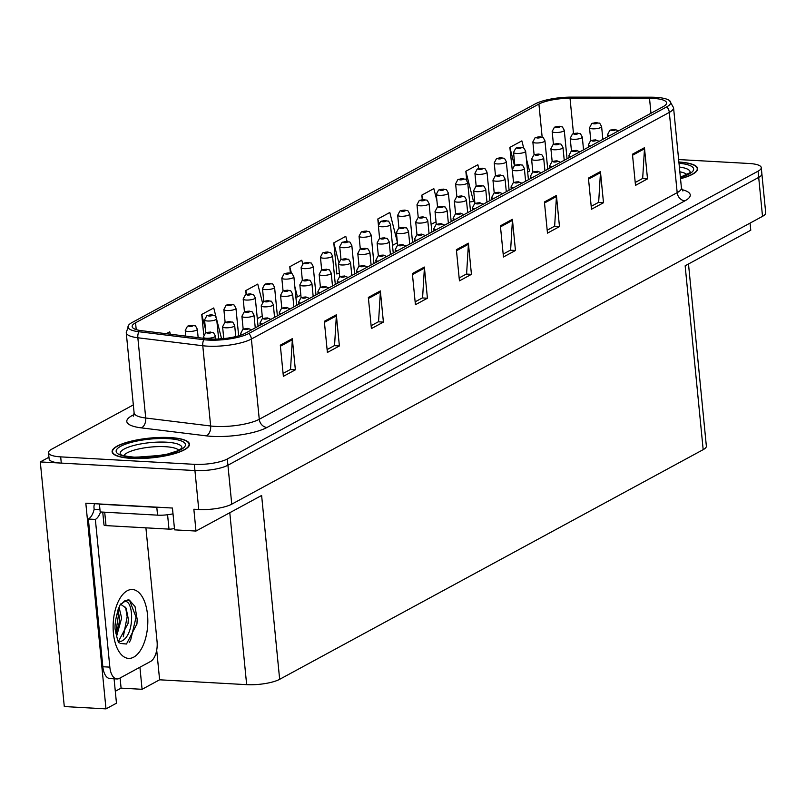 <?xml version="1.0" encoding="UTF-8"?>
<svg xmlns="http://www.w3.org/2000/svg" width="806" height="806" viewBox="0 0 806 806"><rect width="100%" height="100%" fill="white"/><g stroke="black" fill="none" stroke-linecap="round" stroke-linejoin="round"><path stroke-width="1.21" d="M114.079 678.803L116.467 703.195L105.989 708.877L85.819 503.206L172.444 508.042L174.58 529.854L195.989 531.053L193.853 509.241L198.75 509.513A24.291 6.206 -5.6 0 0 231.745 504.173L762.516 216.351A24.291 6.206 -5.6 0 0 765.7 212.814L761.882 173.854A24.291 6.206 -5.6 0 1 758.698 177.401A24.291 6.206 -5.6 0 0 761.882 173.854L761.267 167.628A24.291 6.206 -5.6 0 0 749.096 163.487L678.642 159.558M688.495 263.985L706.358 446.111A24.291 6.206 174.4 0 1 703.175 449.657L279.652 679.317L261.618 495.468L195.989 531.053M750.074 223.101L750.769 230.214L685.15 265.799L703.175 449.657M133.322 404.914L51.695 449.184A24.291 6.206 -5.6 0 0 48.511 452.73A24.291 6.206 -5.6 0 0 60.682 456.871L194.327 464.327A24.291 6.206 -5.6 0 0 227.322 458.987L227.927 465.223L758.698 177.401L227.927 465.223A24.291 6.206 -5.6 0 1 194.931 470.553A24.291 6.206 -5.6 0 0 227.927 465.223L231.745 504.173M105.989 708.877L64.289 706.55L40.3 461.929L194.931 470.553L61.286 463.097A24.291 6.206 -5.6 0 1 49.126 458.957L48.511 452.73M48.954 457.234L40.3 461.929M279.652 679.317A24.291 6.206 174.4 0 1 246.656 684.657L159.608 679.801L156.707 650.17M159.608 679.801L142.078 689.301L139.922 667.237M115.298 691.276L121.091 688.133L142.078 689.301M121.091 688.133L120.094 677.987M169.995 437.547A38.859 9.924 -5.6 0 0 130.955 441.225A38.859 9.924 -5.6 0 0 112.115 451.763A38.859 9.924 -5.6 0 0 131.579 458.382A38.859 9.924 -5.6 0 0 170.62 454.715A38.859 9.924 -5.6 0 0 189.47 444.177A38.859 9.924 -5.6 0 0 169.995 437.547M653.595 98.443A25.913 6.619 174.4 0 1 666.572 102.866A25.913 6.619 174.4 0 1 663.177 106.644L245.256 333.271A25.913 6.619 174.4 0 1 206.366 338.641L141.443 330.661A25.913 6.619 174.4 0 1 132.154 326.571A25.913 6.619 174.4 0 1 135.549 322.793L538.912 104.065A25.913 6.619 174.4 0 1 570.023 98.251L649.515 98.332A25.913 6.619 174.4 0 1 653.595 98.443M655.651 97.335A30.074 7.677 -5.6 0 0 650.916 97.204L571.424 97.123A30.074 7.677 -5.6 0 0 535.315 103.863L131.952 322.591A30.074 7.677 -5.6 0 0 128.839 324.899A30.074 7.677 -5.6 0 0 138.793 331.729L203.716 339.699A30.074 7.677 -5.6 0 0 248.853 333.472L666.774 106.845A30.074 7.677 -5.6 0 0 669.504 100.579A30.074 7.677 -5.6 0 0 655.651 97.335M280.307 345.18L283.369 376.342L295.369 369.823L292.316 338.661L280.307 345.18M283.087 373.44L290.533 369.4L292.336 339.739A6.478 5.36 -118.5 0 0 292.316 338.661M290.271 369.541L295.369 369.823M324.324 321.302L327.387 352.464L339.386 345.955L336.334 314.793L324.324 321.302M327.095 349.572L334.55 345.532L336.354 315.871A6.478 5.36 -118.5 0 0 336.334 314.793M334.289 345.673L339.386 345.955M368.342 297.434L371.405 328.596L383.404 322.088L380.351 290.926L368.342 297.434M371.113 325.705L378.568 321.665L380.372 292.004A6.478 5.36 -118.5 0 0 380.351 290.926M378.306 321.806L383.404 322.088M412.36 273.566L415.422 304.728L427.422 298.22L424.369 267.058L412.36 273.566M415.13 301.837L422.586 297.797L424.389 268.136A6.478 5.36 -118.5 0 0 424.369 267.058M422.324 297.938L427.422 298.22M632.448 154.218L635.501 185.38L647.51 178.872L644.457 147.71L632.448 154.218M635.219 182.488L642.674 178.448L644.478 148.788A6.478 5.36 -118.5 0 0 644.457 147.71M642.412 178.589L647.51 178.872M588.43 178.096L591.483 209.258L603.493 202.739L600.44 171.577L588.43 178.096M591.201 206.356L598.657 202.316L600.46 172.655A6.478 5.36 -118.5 0 0 600.44 171.577M598.395 202.457L603.493 202.739M544.413 201.963L547.476 233.125L559.475 226.617L556.422 195.455L544.413 201.963M547.183 230.224L554.639 226.184L556.442 196.523A6.478 5.36 -118.5 0 0 556.422 195.455M554.377 226.325L559.475 226.617M500.395 225.831L503.458 256.993L515.457 250.485L512.404 219.323L500.395 225.831M503.166 254.091L510.621 250.051L512.425 220.401A6.478 5.36 -118.5 0 0 512.404 219.323M510.359 250.192L515.457 250.485M456.377 249.699L459.44 280.861L471.439 274.352L468.387 243.19L456.377 249.699M459.148 277.959L466.603 273.919L468.407 244.268A6.478 5.36 -118.5 0 0 468.387 243.19M466.342 274.07L471.439 274.352M680.516 178.7A38.859 9.924 -5.6 0 0 697.664 168.595A38.859 9.924 -5.6 0 0 678.884 162.016M227.322 458.987L758.083 171.164A24.291 6.206 -5.6 0 0 761.267 167.628M262.424 302.431L257.759 284.085L245.759 290.593L246.142 294.492M216.038 316.99L213.741 307.952L201.742 314.461L203.747 334.883M170.338 334.208L169.734 331.82L166.248 333.714M397.348 242.112L389.812 212.482L377.812 218.99L378.377 224.783M436.943 200.835L433.83 188.614L421.83 195.123L422.273 199.676M478.814 168.525L477.847 164.736L465.848 171.255L466.734 180.363M523.698 148.082L521.865 140.869L509.866 147.377L513.13 178.428M302.713 263.874L301.776 260.217L289.777 266.726L290.402 273.083M347.104 241.488L345.794 236.349L333.795 242.858L336.848 274.02L337.633 273.597M339.397 273.345L336.817 273.708M333.795 242.858L338.691 262.121M392.492 245.377L397.408 242.707M377.812 218.99L378.891 223.242M431.119 224.431L436.026 221.761M421.83 195.123L422.969 199.606M465.848 171.255L473.515 201.44L474.653 200.825M473.515 201.44L469.596 201.994M527.678 172.071L529.542 171.053L526.348 158.49M509.866 147.377L514.47 165.522A4.05 3.436 59.4 0 1 516.142 165.109A2.025 0.514 -5.6 0 0 516.938 165.734A2.025 0.514 -5.6 0 0 519.689 165.28A2.025 0.514 -5.6 0 0 518.933 164.646A2.025 0.514 -5.6 0 0 516.233 165.069L518.742 165.109L516.142 165.109M294.855 286.724L297.444 296.91L300.85 295.067M297.444 296.91L295.883 297.142M289.777 266.726L291.49 273.476M257.316 318.672L262.222 316.012M245.759 290.593L246.696 294.291M220.048 338.883L221.418 338.137L216.743 319.74M201.742 314.461L205.449 329.07M567.051 158.772L564.26 130.28A6.075 1.552 174.4 0 1 561.308 131.932A6.075 1.552 174.4 0 1 555.213 132.506A6.075 1.552 174.4 0 1 552.17 131.469L554.357 127.318A4.05 3.436 59.4 0 1 556.039 126.905A2.025 0.514 -5.6 0 0 556.835 127.519A2.025 0.514 -5.6 0 0 559.576 127.076A2.025 0.514 -5.6 0 0 558.83 126.441A2.025 0.514 -5.6 0 0 556.13 126.864L558.639 126.905L556.039 126.905M556.13 126.864A4.05 3.254 -116.6 0 0 554.699 127.136A4.05 3.254 -116.6 0 0 554.538 127.217M602.858 139.347L601.608 126.602A6.075 1.552 174.4 0 1 598.667 128.245A6.075 1.552 174.4 0 1 592.561 128.819A6.075 1.552 174.4 0 1 589.518 127.781L591.715 123.63A4.05 3.436 59.4 0 1 593.387 123.227A2.025 0.514 -5.6 0 0 594.183 123.842A2.025 0.514 -5.6 0 0 596.934 123.399A2.025 0.514 -5.6 0 0 596.188 122.754A2.025 0.514 -5.6 0 0 593.478 123.177L595.987 123.217L593.387 123.227M593.478 123.177A4.05 3.254 -116.6 0 0 592.047 123.449A4.05 3.254 -116.6 0 0 591.896 123.54M609.89 135.539A6.075 1.552 174.4 0 1 607.583 134.562L609.779 130.411A4.05 3.436 59.4 0 1 611.452 129.998A2.025 0.514 -5.6 0 0 612.248 130.612A2.025 0.514 -5.6 0 0 614.998 130.169A2.025 0.514 -5.6 0 0 614.253 129.534A2.025 0.514 -5.6 0 0 611.542 129.957L614.051 129.998L611.452 129.998M611.542 129.957A4.05 3.254 -116.6 0 0 610.112 130.229A4.05 3.254 -116.6 0 0 609.961 130.31M547.737 169.24L544.947 140.758A6.075 1.552 174.4 0 1 542.005 142.4A6.075 1.552 174.4 0 1 535.899 142.974A6.075 1.552 174.4 0 1 532.857 141.937L535.053 137.786A4.05 3.436 59.4 0 1 536.725 137.383A2.025 0.514 -5.6 0 0 537.521 137.997A2.025 0.514 -5.6 0 0 540.272 137.554A2.025 0.514 -5.6 0 0 539.516 136.909A2.025 0.514 -5.6 0 0 536.816 137.332L539.325 137.373L536.725 137.383M536.816 137.332A4.05 3.254 -116.6 0 0 535.385 137.604A4.05 3.254 -116.6 0 0 535.234 137.695M528.424 179.718L525.633 151.226A6.075 1.552 174.4 0 1 522.691 152.878A6.075 1.552 174.4 0 1 516.586 153.452A6.075 1.552 174.4 0 1 513.543 152.415L515.739 148.264A4.05 3.436 59.4 0 1 517.422 147.851A2.025 0.514 -5.6 0 0 518.208 148.465A2.025 0.514 -5.6 0 0 520.958 148.022A2.025 0.514 -5.6 0 0 520.213 147.387A2.025 0.514 -5.6 0 0 517.502 147.8L520.011 147.851L517.422 147.851M517.502 147.8A4.05 3.254 -116.6 0 0 516.072 148.082A4.05 3.254 -116.6 0 0 515.921 148.163M509.11 190.186L506.319 161.704A6.075 1.552 174.4 0 1 503.377 163.346A6.075 1.552 174.4 0 1 497.282 163.92A6.075 1.552 174.4 0 1 494.239 162.883L496.425 158.732A4.05 3.436 59.4 0 1 498.108 158.319A2.025 0.514 -5.6 0 0 498.894 158.943A2.025 0.514 -5.6 0 0 501.644 158.5A2.025 0.514 -5.6 0 0 500.899 157.855A2.025 0.514 -5.6 0 0 498.189 158.278L500.697 158.319L498.108 158.319M498.189 158.278A4.05 3.254 -116.6 0 0 496.768 158.55A4.05 3.254 -116.6 0 0 496.607 158.641M489.806 200.654L487.005 172.172A6.075 1.552 174.4 0 1 484.063 173.814A6.075 1.552 174.4 0 1 477.968 174.388A6.075 1.552 174.4 0 1 474.925 173.361L477.112 169.21A4.05 3.436 59.4 0 1 478.794 168.797A2.025 0.514 -5.6 0 0 479.58 169.411A2.025 0.514 -5.6 0 0 482.331 168.968A2.025 0.514 -5.6 0 0 481.585 168.323A2.025 0.514 -5.6 0 0 478.885 168.746L481.394 168.786L478.794 168.797M478.885 168.746A4.05 3.254 -116.6 0 0 477.454 169.018A4.05 3.254 -116.6 0 0 477.293 169.109M583.544 149.825L582.295 137.07A6.075 1.552 174.4 0 1 579.353 138.723A6.075 1.552 174.4 0 1 573.247 139.297A6.075 1.552 174.4 0 1 570.215 138.259L572.401 134.108A4.05 3.436 59.4 0 1 574.084 133.695A2.025 0.514 -5.6 0 0 574.869 134.31A2.025 0.514 -5.6 0 0 577.62 133.867A2.025 0.514 -5.6 0 0 576.874 133.232A2.025 0.514 -5.6 0 0 574.164 133.645L576.673 133.695L574.084 133.695M574.164 133.645A4.05 3.254 -116.6 0 0 572.744 133.927A4.05 3.254 -116.6 0 0 572.582 134.008M564.24 160.293L562.981 147.548A6.075 1.552 174.4 0 1 560.039 149.191A6.075 1.552 174.4 0 1 553.944 149.765A6.075 1.552 174.4 0 1 550.901 148.727L553.087 144.576A4.05 3.436 59.4 0 1 554.77 144.173A2.025 0.514 -5.6 0 0 555.556 144.788A2.025 0.514 -5.6 0 0 558.306 144.345A2.025 0.514 -5.6 0 0 557.561 143.7A2.025 0.514 -5.6 0 0 554.86 144.123L557.369 144.163L554.77 144.173M554.86 144.123A4.05 3.254 -116.6 0 0 553.43 144.395A4.05 3.254 -116.6 0 0 553.269 144.486M544.927 170.771L543.677 158.016A6.075 1.552 174.4 0 1 540.725 159.659A6.075 1.552 174.4 0 1 534.63 160.233A6.075 1.552 174.4 0 1 531.587 159.205L533.774 155.054A4.05 3.436 59.4 0 1 535.456 154.641A2.025 0.514 -5.6 0 0 536.252 155.256A2.025 0.514 -5.6 0 0 539.002 154.812A2.025 0.514 -5.6 0 0 538.247 154.168A2.025 0.514 -5.6 0 0 535.547 154.591L538.055 154.631L535.456 154.641M535.547 154.591A4.05 3.254 -116.6 0 0 534.116 154.863A4.05 3.254 -116.6 0 0 533.955 154.954M516.233 165.069A4.05 3.254 -116.6 0 0 514.802 165.341A4.05 3.254 -116.6 0 0 514.651 165.421M590.586 146.007A6.075 1.552 174.4 0 1 588.279 145.03L590.466 140.879A4.05 3.436 59.4 0 1 592.148 140.476A2.025 0.514 -5.6 0 0 592.934 141.09A2.025 0.514 -5.6 0 0 595.684 140.647A2.025 0.514 -5.6 0 0 594.939 140.002A2.025 0.514 -5.6 0 0 592.229 140.425L594.737 140.466L592.148 140.476M592.229 140.425A4.05 3.254 -116.6 0 0 590.808 140.697A4.05 3.254 -116.6 0 0 590.647 140.788M571.273 156.485A6.075 1.552 174.4 0 1 568.965 155.508L571.152 151.357A4.05 3.436 59.4 0 1 572.834 150.944A2.025 0.514 -5.6 0 0 573.62 151.558A2.025 0.514 -5.6 0 0 576.371 151.115A2.025 0.514 -5.6 0 0 575.625 150.48A2.025 0.514 -5.6 0 0 572.925 150.893L575.434 150.944L572.834 150.944M572.925 150.893A4.05 3.254 -116.6 0 0 571.494 151.175A4.05 3.254 -116.6 0 0 571.333 151.256M551.959 166.953A6.075 1.552 174.4 0 1 549.652 165.976L551.838 161.825A4.05 3.436 59.4 0 1 553.52 161.412A2.025 0.514 -5.6 0 0 554.316 162.036A2.025 0.514 -5.6 0 0 557.057 161.583A2.025 0.514 -5.6 0 0 556.311 160.948A2.025 0.514 -5.6 0 0 553.611 161.371L556.12 161.412L553.52 161.412M553.611 161.371A4.05 3.254 -116.6 0 0 552.181 161.643A4.05 3.254 -116.6 0 0 552.019 161.724M532.645 177.421A6.075 1.552 174.4 0 1 530.338 176.454L532.534 172.303A4.05 3.436 59.4 0 1 534.207 171.89A2.025 0.514 -5.6 0 0 535.003 172.504A2.025 0.514 -5.6 0 0 537.753 172.061A2.025 0.514 -5.6 0 0 536.998 171.416A2.025 0.514 -5.6 0 0 534.297 171.839L536.806 171.88L534.207 171.89M534.297 171.839A4.05 3.254 -116.6 0 0 532.867 172.111A4.05 3.254 -116.6 0 0 532.716 172.202M679.841 171.819A28.019 7.153 174.4 0 1 686.954 174.701M678.894 162.137A38.456 9.823 174.4 0 1 697.261 168.635A38.456 9.823 174.4 0 1 680.506 178.579M123.812 455.672A28.019 7.153 174.4 0 1 165.25 446.685A28.019 7.153 174.4 0 1 178.751 450.282M161.492 455.34L135.962 457.234M169.794 437.658A38.456 9.823 174.4 0 1 189.067 444.217A38.456 9.823 174.4 0 1 170.419 454.644A38.456 9.823 174.4 0 1 131.781 458.271A38.456 9.823 174.4 0 1 112.518 451.723A38.456 9.823 174.4 0 1 131.166 441.295A38.456 9.823 174.4 0 1 169.794 437.658M102.735 512.092L103.994 524.928A4.05 1.038 -5.6 0 0 106.019 525.613L168.988 529.129A4.05 1.038 -5.6 0 0 174.428 528.273M137.766 457.284L158.53 455.823M118.502 641.848L121.202 641.294C136.023 635.289 133.383 595.926 123.6 602.203L120.507 604.893L124.779 600.792L129.353 600.067L135.035 606.586L137.191 619.482L136.939 623.894L126.471 644.014L120.064 643.44M120.88 604.399L126.119 608.137L128.305 618.988L128.033 623.532L118.754 640.82M128.366 599.936L129.353 600.067M116.517 636.569L121.635 618.051L119.066 607.361M115.933 633.758L119.147 623.048L119.409 617.93L118.049 609.739M145.906 527.839L157.059 641.536A16.191 8.11 -86.8 0 1 150.581 661.454L119.369 678.38A16.191 8.11 -86.8 0 1 116.941 678.964L109.938 678.571A16.191 8.11 -86.8 0 1 102.846 666.743L88.358 519.034A16.191 8.11 93.2 0 0 94.151 509.332L94 507.78A8.1 6.7 61.5 0 1 94.655 503.7M100.508 511.971A16.191 8.11 -86.8 0 1 95.36 519.427L88.358 519.034M116.941 678.964A16.191 8.11 -86.8 0 1 109.838 667.136L95.36 519.427M161.039 507.407A16.191 4.141 174.4 0 1 156.797 507.357L99.43 504.163A16.191 4.141 -5.6 0 0 99.783 503.992M156.797 507.357L157.563 515.155A16.191 4.141 -5.6 0 0 173.008 513.815M99.964 509.654L94.151 509.332M99.43 504.163L100.186 511.951L157.563 515.155M119.147 623.048L119.419 618.504M128.053 623.33L128.305 619.038M136.899 624.176L137.191 619.401M115.792 632.912L118.281 616.217L117.686 610.736M123.288 636.811L127.167 616.711L125.565 607.18M129.192 642.281L130.622 640.206L136.053 617.205L129.685 600.601L127.832 599.926M470.492 211.132L467.702 182.64A6.075 1.552 174.4 0 1 464.75 184.292A6.075 1.552 174.4 0 1 458.654 184.866A6.075 1.552 174.4 0 1 455.612 183.828L457.798 179.678A4.05 3.436 59.4 0 1 459.48 179.264A2.025 0.514 -5.6 0 0 460.276 179.879A2.025 0.514 -5.6 0 0 463.027 179.436A2.025 0.514 -5.6 0 0 462.271 178.801A2.025 0.514 -5.6 0 0 459.571 179.224L462.08 179.264L459.48 179.264M459.571 179.224A4.05 3.254 -116.6 0 0 458.14 179.496A4.05 3.254 -116.6 0 0 457.979 179.577M451.179 221.6L448.388 193.118A6.075 1.552 174.4 0 1 445.446 194.76A6.075 1.552 174.4 0 1 439.341 195.334A6.075 1.552 174.4 0 1 436.298 194.306L438.494 190.156A4.05 3.436 59.4 0 1 440.167 189.742A2.025 0.514 -5.6 0 0 440.963 190.357A2.025 0.514 -5.6 0 0 443.713 189.914A2.025 0.514 -5.6 0 0 442.957 189.269A2.025 0.514 -5.6 0 0 440.257 189.692L442.766 189.732L440.167 189.742M440.257 189.692A4.05 3.254 -116.6 0 0 438.827 189.964A4.05 3.254 -116.6 0 0 438.676 190.055M431.865 232.078L429.074 203.586A6.075 1.552 174.4 0 1 426.132 205.238A6.075 1.552 174.4 0 1 420.027 205.812A6.075 1.552 174.4 0 1 416.984 204.774L419.18 200.623A4.05 3.436 59.4 0 1 420.863 200.21A2.025 0.514 -5.6 0 0 421.649 200.825A2.025 0.514 -5.6 0 0 424.399 200.382A2.025 0.514 -5.6 0 0 423.654 199.747A2.025 0.514 -5.6 0 0 420.944 200.16L423.452 200.21L420.863 200.21M420.944 200.16A4.05 3.254 -116.6 0 0 419.523 200.442A4.05 3.254 -116.6 0 0 419.362 200.523M506.299 191.707L505.05 178.962A6.075 1.552 174.4 0 1 502.108 180.604A6.075 1.552 174.4 0 1 496.002 181.179A6.075 1.552 174.4 0 1 492.96 180.151L495.156 176A4.05 3.436 59.4 0 1 496.839 175.587A2.025 0.514 -5.6 0 0 497.624 176.202A2.025 0.514 -5.6 0 0 500.375 175.758A2.025 0.514 -5.6 0 0 499.629 175.114A2.025 0.514 -5.6 0 0 496.919 175.537L499.428 175.577L496.839 175.587M496.919 175.537A4.05 3.254 -116.6 0 0 495.489 175.809A4.05 3.254 -116.6 0 0 495.337 175.899M486.985 202.185L485.736 189.43A6.075 1.552 174.4 0 1 482.794 191.082A6.075 1.552 174.4 0 1 476.699 191.657A6.075 1.552 174.4 0 1 473.656 190.619L475.842 186.468A4.05 3.436 59.4 0 1 477.525 186.055A2.025 0.514 -5.6 0 0 478.311 186.67A2.025 0.514 -5.6 0 0 481.061 186.226A2.025 0.514 -5.6 0 0 480.316 185.592A2.025 0.514 -5.6 0 0 477.605 186.005L480.124 186.055L477.525 186.055M477.605 186.005A4.05 3.254 -116.6 0 0 476.185 186.287A4.05 3.254 -116.6 0 0 476.024 186.367M467.682 212.653L466.432 199.908A6.075 1.552 174.4 0 1 463.48 201.55A6.075 1.552 174.4 0 1 457.385 202.125A6.075 1.552 174.4 0 1 454.342 201.087L456.528 196.936A4.05 3.436 59.4 0 1 458.211 196.533A2.025 0.514 -5.6 0 0 458.997 197.148A2.025 0.514 -5.6 0 0 461.747 196.704A2.025 0.514 -5.6 0 0 461.002 196.06A2.025 0.514 -5.6 0 0 458.302 196.483L460.81 196.523L458.211 196.533M458.302 196.483A4.05 3.254 -116.6 0 0 456.871 196.755A4.05 3.254 -116.6 0 0 456.71 196.845M448.368 223.131L447.118 210.376A6.075 1.552 174.4 0 1 444.166 212.028A6.075 1.552 174.4 0 1 438.071 212.593A6.075 1.552 174.4 0 1 435.028 211.565L437.215 207.414A4.05 3.436 59.4 0 1 438.897 207.001A2.025 0.514 -5.6 0 0 439.693 207.616A2.025 0.514 -5.6 0 0 442.444 207.172A2.025 0.514 -5.6 0 0 441.688 206.527A2.025 0.514 -5.6 0 0 438.988 206.951L441.497 206.991L438.897 207.001M438.988 206.951A4.05 3.254 -116.6 0 0 437.557 207.223A4.05 3.254 -116.6 0 0 437.396 207.313M513.331 187.899A6.075 1.552 174.4 0 1 511.024 186.921L513.221 182.771A4.05 3.436 59.4 0 1 514.903 182.358A2.025 0.514 -5.6 0 0 515.689 182.972A2.025 0.514 -5.6 0 0 518.439 182.529A2.025 0.514 -5.6 0 0 517.694 181.894A2.025 0.514 -5.6 0 0 514.984 182.317L517.492 182.358L514.903 182.358M514.984 182.317A4.05 3.254 -116.6 0 0 513.553 182.589A4.05 3.254 -116.6 0 0 513.402 182.67M494.028 198.367A6.075 1.552 174.4 0 1 491.72 197.389L493.907 193.249A4.05 3.436 59.4 0 1 495.589 192.836A2.025 0.514 -5.6 0 0 496.375 193.45A2.025 0.514 -5.6 0 0 499.126 193.007A2.025 0.514 -5.6 0 0 498.38 192.362A2.025 0.514 -5.6 0 0 495.67 192.785L498.179 192.825L495.589 192.836M495.67 192.785A4.05 3.254 -116.6 0 0 494.249 193.057A4.05 3.254 -116.6 0 0 494.088 193.148M474.714 208.845A6.075 1.552 174.4 0 1 472.407 207.867L474.593 203.716A4.05 3.436 59.4 0 1 476.275 203.303A2.025 0.514 -5.6 0 0 477.061 203.918A2.025 0.514 -5.6 0 0 479.812 203.475A2.025 0.514 -5.6 0 0 479.066 202.84A2.025 0.514 -5.6 0 0 476.366 203.253L478.875 203.303L476.275 203.303M476.366 203.253A4.05 3.254 -116.6 0 0 474.935 203.535A4.05 3.254 -116.6 0 0 474.774 203.616M455.4 219.313A6.075 1.552 174.4 0 1 453.093 218.335L455.279 214.184A4.05 3.436 59.4 0 1 456.962 213.781A2.025 0.514 -5.6 0 0 457.758 214.396A2.025 0.514 -5.6 0 0 460.508 213.953A2.025 0.514 -5.6 0 0 459.752 213.308A2.025 0.514 -5.6 0 0 457.052 213.731L459.561 213.771L456.962 213.781M457.052 213.731A4.05 3.254 -116.6 0 0 455.622 214.003A4.05 3.254 -116.6 0 0 455.461 214.094M412.561 242.546L409.76 214.064A6.075 1.552 174.4 0 1 406.818 215.706A6.075 1.552 174.4 0 1 400.723 216.28A6.075 1.552 174.4 0 1 397.68 215.242L399.867 211.091A4.05 3.436 59.4 0 1 401.549 210.688A2.025 0.514 -5.6 0 0 402.335 211.303A2.025 0.514 -5.6 0 0 405.086 210.86A2.025 0.514 -5.6 0 0 404.34 210.215A2.025 0.514 -5.6 0 0 401.63 210.638L404.149 210.678L401.549 210.688M401.63 210.638A4.05 3.254 -116.6 0 0 400.209 210.91A4.05 3.254 -116.6 0 0 400.048 211.001M393.247 253.013L390.457 224.531A6.075 1.552 174.4 0 1 387.505 226.184A6.075 1.552 174.4 0 1 381.409 226.748A6.075 1.552 174.4 0 1 378.367 225.72L380.553 221.569A4.05 3.436 59.4 0 1 382.235 221.156A2.025 0.514 -5.6 0 0 383.031 221.771A2.025 0.514 -5.6 0 0 385.772 221.328A2.025 0.514 -5.6 0 0 385.026 220.683A2.025 0.514 -5.6 0 0 382.326 221.106L384.835 221.146L382.235 221.156M382.326 221.106A4.05 3.254 -116.6 0 0 380.895 221.378A4.05 3.254 -116.6 0 0 380.734 221.469M373.934 263.491L371.143 235.009A6.075 1.552 174.4 0 1 368.191 236.652A6.075 1.552 174.4 0 1 362.096 237.226A6.075 1.552 174.4 0 1 359.053 236.188L361.249 232.037A4.05 3.436 59.4 0 1 362.922 231.624A2.025 0.514 -5.6 0 0 363.718 232.249A2.025 0.514 -5.6 0 0 366.468 231.796A2.025 0.514 -5.6 0 0 365.712 231.161A2.025 0.514 -5.6 0 0 363.012 231.584L365.521 231.624L362.922 231.624M363.012 231.584A4.05 3.254 -116.6 0 0 361.582 231.856A4.05 3.254 -116.6 0 0 361.42 231.937M354.62 273.959L351.829 245.477A6.075 1.552 174.4 0 1 348.887 247.12A6.075 1.552 174.4 0 1 342.782 247.694A6.075 1.552 174.4 0 1 339.739 246.666L341.935 242.515A4.05 3.436 59.4 0 1 343.608 242.102A2.025 0.514 -5.6 0 0 344.404 242.717A2.025 0.514 -5.6 0 0 347.154 242.274A2.025 0.514 -5.6 0 0 346.409 241.629A2.025 0.514 -5.6 0 0 343.699 242.052L346.207 242.092L343.608 242.102M343.699 242.052A4.05 3.254 -116.6 0 0 342.268 242.324A4.05 3.254 -116.6 0 0 342.117 242.415M335.306 284.437L332.515 255.945A6.075 1.552 174.4 0 1 329.573 257.598A6.075 1.552 174.4 0 1 323.468 258.172A6.075 1.552 174.4 0 1 320.435 257.134L322.622 252.983A4.05 3.436 59.4 0 1 324.304 252.57A2.025 0.514 -5.6 0 0 325.09 253.185A2.025 0.514 -5.6 0 0 327.841 252.741A2.025 0.514 -5.6 0 0 327.095 252.107A2.025 0.514 -5.6 0 0 324.385 252.53L326.893 252.57L324.304 252.57M324.385 252.53A4.05 3.254 -116.6 0 0 322.964 252.802A4.05 3.254 -116.6 0 0 322.803 252.883M316.002 294.905L313.202 266.423A6.075 1.552 174.4 0 1 310.26 268.066A6.075 1.552 174.4 0 1 304.164 268.64A6.075 1.552 174.4 0 1 301.122 267.602L303.308 263.451A4.05 3.436 59.4 0 1 304.99 263.048A2.025 0.514 -5.6 0 0 305.776 263.663A2.025 0.514 -5.6 0 0 308.527 263.219A2.025 0.514 -5.6 0 0 307.781 262.575A2.025 0.514 -5.6 0 0 305.081 262.998L307.59 263.038L304.99 263.048M305.081 262.998A4.05 3.254 -116.6 0 0 303.65 263.27A4.05 3.254 -116.6 0 0 303.489 263.361M429.054 233.599L427.805 220.854A6.075 1.552 174.4 0 1 424.863 222.496A6.075 1.552 174.4 0 1 418.757 223.071A6.075 1.552 174.4 0 1 415.715 222.033L417.911 217.882A4.05 3.436 59.4 0 1 419.583 217.469A2.025 0.514 -5.6 0 0 420.379 218.094A2.025 0.514 -5.6 0 0 423.13 217.64A2.025 0.514 -5.6 0 0 422.374 217.005A2.025 0.514 -5.6 0 0 419.674 217.429L422.183 217.469L419.583 217.469M419.674 217.429A4.05 3.254 -116.6 0 0 418.243 217.701A4.05 3.254 -116.6 0 0 418.092 217.781M409.74 244.077L408.491 231.322A6.075 1.552 174.4 0 1 405.549 232.964A6.075 1.552 174.4 0 1 399.444 233.539A6.075 1.552 174.4 0 1 396.401 232.511L398.597 228.36A4.05 3.436 59.4 0 1 400.28 227.947A2.025 0.514 -5.6 0 0 401.066 228.561A2.025 0.514 -5.6 0 0 403.816 228.118A2.025 0.514 -5.6 0 0 403.071 227.473A2.025 0.514 -5.6 0 0 400.36 227.897L402.869 227.937L400.28 227.947M400.36 227.897A4.05 3.254 -116.6 0 0 398.94 228.169A4.05 3.254 -116.6 0 0 398.779 228.259M390.426 254.545L389.177 241.79A6.075 1.552 174.4 0 1 386.235 243.442A6.075 1.552 174.4 0 1 380.14 244.017A6.075 1.552 174.4 0 1 377.097 242.979L379.283 238.828A4.05 3.436 59.4 0 1 380.966 238.415A2.025 0.514 -5.6 0 0 381.752 239.029A2.025 0.514 -5.6 0 0 384.502 238.586A2.025 0.514 -5.6 0 0 383.757 237.951A2.025 0.514 -5.6 0 0 381.047 238.375L383.565 238.415L380.966 238.415M381.047 238.375A4.05 3.254 -116.6 0 0 379.626 238.647A4.05 3.254 -116.6 0 0 379.465 238.727M371.123 265.013L369.873 252.268A6.075 1.552 174.4 0 1 366.921 253.91A6.075 1.552 174.4 0 1 360.826 254.484A6.075 1.552 174.4 0 1 357.783 253.447L359.97 249.296A4.05 3.436 59.4 0 1 361.652 248.893A2.025 0.514 -5.6 0 0 362.448 249.507A2.025 0.514 -5.6 0 0 365.189 249.064A2.025 0.514 -5.6 0 0 364.443 248.419A2.025 0.514 -5.6 0 0 361.743 248.842L364.252 248.883L361.652 248.893M361.743 248.842A4.05 3.254 -116.6 0 0 360.312 249.114A4.05 3.254 -116.6 0 0 360.151 249.205M351.809 275.491L350.56 262.736A6.075 1.552 174.4 0 1 347.618 264.388A6.075 1.552 174.4 0 1 341.512 264.962A6.075 1.552 174.4 0 1 338.47 263.925L340.666 259.774A4.05 3.436 59.4 0 1 342.338 259.361A2.025 0.514 -5.6 0 0 343.134 259.975A2.025 0.514 -5.6 0 0 345.885 259.532A2.025 0.514 -5.6 0 0 345.129 258.897A2.025 0.514 -5.6 0 0 342.429 259.31L344.938 259.361L342.338 259.361M342.429 259.31A4.05 3.254 -116.6 0 0 340.998 259.592A4.05 3.254 -116.6 0 0 340.847 259.673M332.495 285.959L331.246 273.214A6.075 1.552 174.4 0 1 328.304 274.856A6.075 1.552 174.4 0 1 322.199 275.43A6.075 1.552 174.4 0 1 319.156 274.393L321.352 270.242A4.05 3.436 59.4 0 1 323.025 269.829A2.025 0.514 -5.6 0 0 323.821 270.453A2.025 0.514 -5.6 0 0 326.571 270A2.025 0.514 -5.6 0 0 325.825 269.365A2.025 0.514 -5.6 0 0 323.115 269.788L325.624 269.829L323.025 269.829M323.115 269.788A4.05 3.254 -116.6 0 0 321.685 270.06A4.05 3.254 -116.6 0 0 321.534 270.141M436.086 229.781A6.075 1.552 174.4 0 1 433.779 228.813L435.975 224.662A4.05 3.436 59.4 0 1 437.648 224.249A2.025 0.514 -5.6 0 0 438.444 224.864A2.025 0.514 -5.6 0 0 441.194 224.421A2.025 0.514 -5.6 0 0 440.439 223.776A2.025 0.514 -5.6 0 0 437.739 224.199L440.247 224.239L437.648 224.249M437.739 224.199A4.05 3.254 -116.6 0 0 436.308 224.471A4.05 3.254 -116.6 0 0 436.157 224.562M416.783 240.259A6.075 1.552 174.4 0 1 414.465 239.281L416.662 235.13A4.05 3.436 59.4 0 1 418.344 234.717A2.025 0.514 -5.6 0 0 419.13 235.342A2.025 0.514 -5.6 0 0 421.881 234.889A2.025 0.514 -5.6 0 0 421.135 234.254A2.025 0.514 -5.6 0 0 418.425 234.677L420.934 234.717L418.344 234.717M418.425 234.677A4.05 3.254 -116.6 0 0 417.004 234.949A4.05 3.254 -116.6 0 0 416.843 235.03M397.469 250.726A6.075 1.552 174.4 0 1 395.162 249.759L397.348 245.608A4.05 3.436 59.4 0 1 399.03 245.195A2.025 0.514 -5.6 0 0 399.816 245.81A2.025 0.514 -5.6 0 0 402.567 245.367A2.025 0.514 -5.6 0 0 401.821 244.722A2.025 0.514 -5.6 0 0 399.111 245.145L401.63 245.185L399.03 245.195M399.111 245.145A4.05 3.254 -116.6 0 0 397.69 245.417A4.05 3.254 -116.6 0 0 397.529 245.508M378.155 261.204A6.075 1.552 174.4 0 1 375.848 260.227L378.034 256.076A4.05 3.436 59.4 0 1 379.717 255.663A2.025 0.514 -5.6 0 0 380.513 256.278A2.025 0.514 -5.6 0 0 383.253 255.834A2.025 0.514 -5.6 0 0 382.507 255.2A2.025 0.514 -5.6 0 0 379.807 255.613L382.316 255.663L379.717 255.663M379.807 255.613A4.05 3.254 -116.6 0 0 378.377 255.895A4.05 3.254 -116.6 0 0 378.216 255.976M358.841 271.672A6.075 1.552 174.4 0 1 356.534 270.695L358.73 266.544A4.05 3.436 59.4 0 1 360.403 266.141A2.025 0.514 -5.6 0 0 361.199 266.756A2.025 0.514 -5.6 0 0 363.949 266.312A2.025 0.514 -5.6 0 0 363.194 265.668A2.025 0.514 -5.6 0 0 360.494 266.091L363.002 266.131L360.403 266.141M360.494 266.091A4.05 3.254 -116.6 0 0 359.063 266.363A4.05 3.254 -116.6 0 0 358.902 266.454M339.528 282.14A6.075 1.552 174.4 0 1 337.22 281.173L339.417 277.022A4.05 3.436 59.4 0 1 341.089 276.609A2.025 0.514 -5.6 0 0 341.885 277.224A2.025 0.514 -5.6 0 0 344.636 276.78A2.025 0.514 -5.6 0 0 343.89 276.136A2.025 0.514 -5.6 0 0 341.18 276.559L343.688 276.599L341.089 276.609M341.18 276.559A4.05 3.254 -116.6 0 0 339.749 276.831A4.05 3.254 -116.6 0 0 339.598 276.921M296.689 305.383L293.898 276.891A6.075 1.552 174.4 0 1 290.946 278.544A6.075 1.552 174.4 0 1 284.85 279.118A6.075 1.552 174.4 0 1 281.808 278.08L283.994 273.929A4.05 3.436 59.4 0 1 285.677 273.516A2.025 0.514 -5.6 0 0 286.473 274.131A2.025 0.514 -5.6 0 0 289.223 273.687A2.025 0.514 -5.6 0 0 288.467 273.053A2.025 0.514 -5.6 0 0 285.767 273.466L288.276 273.516L285.677 273.516M285.767 273.466A4.05 3.254 -116.6 0 0 284.337 273.748A4.05 3.254 -116.6 0 0 284.175 273.828M277.375 315.851L274.584 287.369A6.075 1.552 174.4 0 1 271.642 289.011A6.075 1.552 174.4 0 1 265.537 289.586A6.075 1.552 174.4 0 1 262.494 288.548L264.69 284.397A4.05 3.436 59.4 0 1 266.363 283.984A2.025 0.514 -5.6 0 0 267.159 284.609A2.025 0.514 -5.6 0 0 269.909 284.155A2.025 0.514 -5.6 0 0 269.154 283.521A2.025 0.514 -5.6 0 0 266.454 283.944L268.962 283.984L266.363 283.984M266.454 283.944A4.05 3.254 -116.6 0 0 265.023 284.216A4.05 3.254 -116.6 0 0 264.872 284.296M258.061 326.319L255.27 297.837A6.075 1.552 174.4 0 1 252.328 299.479A6.075 1.552 174.4 0 1 246.223 300.054A6.075 1.552 174.4 0 1 243.18 299.026L245.377 294.875A4.05 3.436 59.4 0 1 247.059 294.462A2.025 0.514 -5.6 0 0 247.845 295.077A2.025 0.514 -5.6 0 0 250.595 294.633A2.025 0.514 -5.6 0 0 249.85 293.989A2.025 0.514 -5.6 0 0 247.14 294.412L249.648 294.452L247.059 294.462M247.14 294.412A4.05 3.254 -116.6 0 0 245.709 294.684A4.05 3.254 -116.6 0 0 245.558 294.774M238.657 335.83L235.957 308.305A6.075 1.552 174.4 0 1 233.015 309.957A6.075 1.552 174.4 0 1 226.919 310.532A6.075 1.552 174.4 0 1 223.877 309.494L226.063 305.343A4.05 3.436 59.4 0 1 227.745 304.93A2.025 0.514 -5.6 0 0 228.531 305.545A2.025 0.514 -5.6 0 0 231.282 305.101A2.025 0.514 -5.6 0 0 230.536 304.466A2.025 0.514 -5.6 0 0 227.826 304.89L230.345 304.93L227.745 304.93M227.826 304.89A4.05 3.254 -116.6 0 0 226.405 305.162A4.05 3.254 -116.6 0 0 226.244 305.242M218.628 338.963L216.653 318.783A6.075 1.552 174.4 0 1 213.701 320.425A6.075 1.552 174.4 0 1 207.605 321A6.075 1.552 174.4 0 1 204.563 319.962L206.749 315.811A4.05 3.436 59.4 0 1 208.432 315.408A2.025 0.514 -5.6 0 0 209.217 316.023A2.025 0.514 -5.6 0 0 211.968 315.579A2.025 0.514 -5.6 0 0 211.222 314.934A2.025 0.514 -5.6 0 0 208.522 315.358L211.031 315.398L208.432 315.408M208.522 315.358A4.05 3.254 -116.6 0 0 207.092 315.63A4.05 3.254 -116.6 0 0 206.93 315.72M198.155 337.633L197.339 329.251A6.075 1.552 174.4 0 1 194.387 330.903A6.075 1.552 174.4 0 1 188.292 331.478A6.075 1.552 174.4 0 1 185.249 330.44L187.435 326.289A4.05 3.436 59.4 0 1 189.118 325.876A2.025 0.514 -5.6 0 0 189.914 326.49A2.025 0.514 -5.6 0 0 192.664 326.047A2.025 0.514 -5.6 0 0 191.909 325.412A2.025 0.514 -5.6 0 0 189.209 325.825L191.717 325.876L189.118 325.876M189.209 325.825A4.05 3.254 -116.6 0 0 187.778 326.108A4.05 3.254 -116.6 0 0 187.617 326.188M313.181 296.437L311.932 283.682A6.075 1.552 174.4 0 1 308.99 285.324A6.075 1.552 174.4 0 1 302.895 285.898A6.075 1.552 174.4 0 1 299.852 284.871L302.038 280.72A4.05 3.436 59.4 0 1 303.721 280.307A2.025 0.514 -5.6 0 0 304.507 280.921A2.025 0.514 -5.6 0 0 307.257 280.478A2.025 0.514 -5.6 0 0 306.512 279.833A2.025 0.514 -5.6 0 0 303.802 280.256L306.31 280.297L303.721 280.307M303.802 280.256A4.05 3.254 -116.6 0 0 302.381 280.528A4.05 3.254 -116.6 0 0 302.22 280.619M293.878 306.905L292.618 294.15A6.075 1.552 174.4 0 1 289.676 295.802A6.075 1.552 174.4 0 1 283.581 296.376A6.075 1.552 174.4 0 1 280.538 295.339L282.725 291.188A4.05 3.436 59.4 0 1 284.407 290.775A2.025 0.514 -5.6 0 0 285.193 291.389A2.025 0.514 -5.6 0 0 287.944 290.946A2.025 0.514 -5.6 0 0 287.198 290.311A2.025 0.514 -5.6 0 0 284.498 290.734L287.007 290.775L284.407 290.775M284.498 290.734A4.05 3.254 -116.6 0 0 283.067 291.006A4.05 3.254 -116.6 0 0 282.906 291.087M274.564 317.373L273.315 304.628A6.075 1.552 174.4 0 1 270.363 306.27A6.075 1.552 174.4 0 1 264.267 306.844A6.075 1.552 174.4 0 1 261.225 305.806L263.411 301.656A4.05 3.436 59.4 0 1 265.093 301.253A2.025 0.514 -5.6 0 0 265.889 301.867A2.025 0.514 -5.6 0 0 268.64 301.424A2.025 0.514 -5.6 0 0 267.884 300.779A2.025 0.514 -5.6 0 0 265.184 301.202L267.693 301.243L265.093 301.253M265.184 301.202A4.05 3.254 -116.6 0 0 263.753 301.474A4.05 3.254 -116.6 0 0 263.592 301.565M255.25 327.851L254.001 315.096A6.075 1.552 174.4 0 1 251.059 316.748A6.075 1.552 174.4 0 1 244.953 317.322A6.075 1.552 174.4 0 1 241.911 316.284L244.107 312.134A4.05 3.436 59.4 0 1 245.78 311.721A2.025 0.514 -5.6 0 0 246.576 312.335A2.025 0.514 -5.6 0 0 249.326 311.892A2.025 0.514 -5.6 0 0 248.57 311.257A2.025 0.514 -5.6 0 0 245.87 311.67L248.379 311.721L245.78 311.721M245.87 311.67A4.05 3.254 -116.6 0 0 244.44 311.952A4.05 3.254 -116.6 0 0 244.289 312.033M235.765 336.596L234.687 325.574A6.075 1.552 174.4 0 1 231.745 327.216A6.075 1.552 174.4 0 1 225.64 327.79A6.075 1.552 174.4 0 1 222.597 326.752L224.793 322.601A4.05 3.436 59.4 0 1 226.476 322.199A2.025 0.514 -5.6 0 0 227.262 322.813A2.025 0.514 -5.6 0 0 230.012 322.37A2.025 0.514 -5.6 0 0 229.267 321.725A2.025 0.514 -5.6 0 0 226.557 322.148L229.065 322.188L226.476 322.199M226.557 322.148A4.05 3.254 -116.6 0 0 225.126 322.42A4.05 3.254 -116.6 0 0 224.975 322.511M215.676 339.064L215.373 336.042A6.075 1.552 174.4 0 1 212.431 337.684A6.075 1.552 174.4 0 1 206.336 338.258A6.075 1.552 174.4 0 1 203.293 337.23L205.48 333.08A4.05 3.436 59.4 0 1 207.162 332.666A2.025 0.514 -5.6 0 0 207.948 333.281A2.025 0.514 -5.6 0 0 210.698 332.838A2.025 0.514 -5.6 0 0 209.953 332.193A2.025 0.514 -5.6 0 0 207.243 332.616L209.762 332.656L207.162 332.666M207.243 332.616A4.05 3.254 -116.6 0 0 205.822 332.888A4.05 3.254 -116.6 0 0 205.661 332.979M320.224 292.618A6.075 1.552 174.4 0 1 317.917 291.641L320.103 287.49A4.05 3.436 59.4 0 1 321.785 287.077A2.025 0.514 -5.6 0 0 322.571 287.702A2.025 0.514 -5.6 0 0 325.322 287.248A2.025 0.514 -5.6 0 0 324.576 286.614A2.025 0.514 -5.6 0 0 321.866 287.037L324.375 287.077L321.785 287.077M321.866 287.037A4.05 3.254 -116.6 0 0 320.445 287.309A4.05 3.254 -116.6 0 0 320.284 287.389M300.91 303.086A6.075 1.552 174.4 0 1 298.603 302.119L300.789 297.968A4.05 3.436 59.4 0 1 302.472 297.555A2.025 0.514 -5.6 0 0 303.257 298.17A2.025 0.514 -5.6 0 0 306.008 297.726A2.025 0.514 -5.6 0 0 305.262 297.082A2.025 0.514 -5.6 0 0 302.562 297.505L305.071 297.545L302.472 297.555M302.562 297.505A4.05 3.254 -116.6 0 0 301.132 297.777A4.05 3.254 -116.6 0 0 300.97 297.867M281.596 313.564A6.075 1.552 174.4 0 1 279.289 312.587L281.475 308.436A4.05 3.436 59.4 0 1 283.158 308.023A2.025 0.514 -5.6 0 0 283.954 308.638A2.025 0.514 -5.6 0 0 286.704 308.194A2.025 0.514 -5.6 0 0 285.949 307.56A2.025 0.514 -5.6 0 0 283.249 307.983L285.757 308.023L283.158 308.023M283.249 307.983A4.05 3.254 -116.6 0 0 281.818 308.255A4.05 3.254 -116.6 0 0 281.657 308.335M262.282 324.032A6.075 1.552 174.4 0 1 259.975 323.055L262.172 318.904A4.05 3.436 59.4 0 1 263.844 318.501A2.025 0.514 -5.6 0 0 264.64 319.116A2.025 0.514 -5.6 0 0 267.39 318.672A2.025 0.514 -5.6 0 0 266.635 318.027A2.025 0.514 -5.6 0 0 263.935 318.451L266.443 318.491L263.844 318.501M263.935 318.451A4.05 3.254 -116.6 0 0 262.504 318.723A4.05 3.254 -116.6 0 0 262.353 318.813M242.666 334.47A6.075 1.552 174.4 0 1 240.662 333.533L242.858 329.382A4.05 3.436 59.4 0 1 244.54 328.969A2.025 0.514 -5.6 0 0 245.326 329.583A2.025 0.514 -5.6 0 0 248.077 329.14A2.025 0.514 -5.6 0 0 247.331 328.505A2.025 0.514 -5.6 0 0 244.621 328.919L247.13 328.969L244.54 328.969M244.621 328.919A4.05 3.254 -116.6 0 0 243.19 329.201A4.05 3.254 -116.6 0 0 243.039 329.281M762.516 216.351L758.083 171.164M198.75 509.513L194.327 464.327M246.656 684.657L229.791 512.727M681.876 189.612A40.481 10.337 174.4 0 1 684.939 200.835L267.018 427.462A8.1 6.7 61.5 0 1 259.26 419.281L677.181 192.654A32.391 8.272 -5.6 0 0 681.423 187.929L682.873 190.992M267.018 427.462A40.481 10.337 174.4 0 1 212.028 436.358A40.481 10.337 174.4 0 1 206.255 435.855L141.322 427.875A40.481 10.337 174.4 0 1 132.124 415.574L134.018 414.546M215.262 426.394A32.391 8.272 -5.6 0 0 259.26 419.281L251.391 339.034A32.391 8.272 174.4 0 1 202.78 345.744L137.846 337.774A32.391 8.272 174.4 0 1 126.24 332.656L134.108 412.894A32.391 8.272 -5.6 0 0 145.715 418.012L210.648 425.991A32.391 8.272 -5.6 0 0 215.262 426.394M138.793 331.729A8.1 5.158 97 0 0 137.846 337.774L145.715 418.012A8.1 5.158 -83 0 1 141.322 427.875M203.716 339.699A8.1 5.158 97 0 0 202.78 345.744L210.648 425.991A8.1 5.158 -83 0 1 206.255 435.855M248.853 333.472A8.1 6.7 61.5 0 1 251.391 339.034L669.312 112.407A8.1 6.7 -118.5 0 0 666.774 106.845M669.504 100.579L673.554 107.682A32.391 8.272 174.4 0 1 669.312 112.407L677.181 192.654A8.1 6.7 61.5 0 0 684.939 200.835M60.682 456.871L61.286 463.097M133.725 415.453A8.1 6.7 61.5 0 1 132.124 415.574M135.549 322.793L136.214 329.614M649.515 98.332L650.976 113.263M570.023 98.251L573.489 133.605M538.912 104.065L542.156 137.171M456.478 250.737L468.407 244.268M500.496 226.859L512.425 220.401M544.513 202.991L556.442 196.523M588.531 179.123L600.46 172.655M632.549 155.256L644.478 148.788M412.46 274.604L424.389 268.136M368.443 298.472L380.372 292.004M324.425 322.34L336.354 315.871M280.417 346.207L292.336 339.739M525.613 181.239L524.363 168.484A6.075 1.552 174.4 0 1 521.422 170.137A6.075 1.552 174.4 0 1 515.316 170.711A6.075 1.552 174.4 0 1 512.273 169.673L514.47 165.522M679.377 167.044A31.021 7.929 174.4 0 1 690.067 172.555M679.005 163.255A34.819 8.896 174.4 0 1 680.395 177.451M120.336 454.171A31.021 7.929 174.4 0 1 134.118 445.396A31.021 7.929 174.4 0 1 166.368 442.182A31.021 7.929 174.4 0 1 181.874 448.136M168.001 438.635A34.819 8.896 174.4 0 1 180.876 449.647A34.819 8.896 174.4 0 1 133.584 457.294A34.819 8.896 174.4 0 1 120.699 446.292A34.819 8.896 174.4 0 1 168.001 438.635M168.988 529.129L167.577 514.752M106.019 525.613L104.699 512.203M133.725 657.142A34.487 17.279 -86.8 0 1 113.424 633.194A34.487 17.279 -86.8 0 1 127.217 590.768A34.487 17.279 -86.8 0 1 147.518 614.706A34.487 17.279 -86.8 0 1 133.725 657.142M109.838 667.136L102.846 666.743M128.839 324.899L126.24 332.656M673.554 107.682L681.423 187.929M134.108 412.894L133.282 416.188M564.26 130.28C561.238 124.799 563.223 127.822 559.435 126.29L554.699 127.136M562.981 147.548C559.968 142.058 561.943 145.08 558.165 143.549L553.43 144.395L552.17 131.469M601.608 126.602C598.586 121.112 600.571 124.134 596.793 122.613L592.047 123.449M599.201 141.332L595.543 139.861L590.808 140.697L589.518 127.781M618.504 130.864L614.857 129.383L610.112 130.229M607.795 136.677L607.583 134.562M544.947 140.758C541.924 135.267 543.909 138.289 540.131 136.768L535.385 137.604M543.677 158.016C540.655 152.536 542.64 155.558 538.851 154.027L534.116 154.863L532.857 141.937M525.633 151.226C522.61 145.745 524.595 148.767 520.817 147.236L516.072 148.082M514.812 165.331L513.543 152.415M506.319 161.704C503.307 156.213 505.281 159.235 501.503 157.704L496.768 158.55M505.05 178.962C502.027 173.471 504.012 176.494 500.234 174.973L495.489 175.809L494.239 162.883M487.005 172.172C483.993 166.691 485.968 169.713 482.19 168.182L477.454 169.018M485.736 189.43C482.723 183.949 484.698 186.972 480.92 185.44L476.185 186.287L474.925 173.361M582.295 137.07C579.282 131.59 581.257 134.612 577.479 133.081L572.744 133.927M571.474 151.175L570.215 138.259M560.573 162.278L556.916 160.797L552.181 161.643L550.901 148.727M541.259 172.756L537.612 171.275L532.867 172.111L531.587 159.205M524.363 168.484C521.341 163.003 523.326 166.026 519.548 164.495L514.802 165.341M513.543 182.599L512.273 169.673M588.481 147.145L588.279 145.03M579.887 151.81L576.23 150.329L571.494 151.175M569.167 157.623L568.965 155.508M549.863 168.091L549.652 165.976M530.55 178.559L530.338 176.454M690.037 172.686L680.375 177.239M697.261 168.635L697.402 170.056M181.844 448.267L177.29 450.967L167.144 454.171L151.548 456.69L134.189 457.153C117.384 455.43 121.253 453.849 120.296 454.131L120.386 454.292M189.067 444.217L189.209 445.637M112.518 451.723L112.659 453.143M119.046 642.684L119.127 642.755C118.492 643.269 117.303 639.41 115.58 631.199C113.001 624.388 120.054 601.417 121.283 603.996L120.94 604.218M467.702 182.64C464.679 177.159 466.664 180.181 462.886 178.65L458.14 179.496M456.881 196.755L455.612 183.828M448.388 193.118C445.365 187.627 447.35 190.649 443.572 189.128L438.827 189.964M447.118 210.376C444.096 204.895 446.081 207.918 442.303 206.386L437.557 207.223L436.298 194.306M429.074 203.586C426.052 198.105 428.036 201.127 424.258 199.596L419.523 200.442M418.254 217.691L416.984 204.774M494.229 193.067L492.96 180.151M483.328 204.17L479.671 202.689L474.935 203.535L473.656 190.619M466.432 199.908C463.41 194.417 465.394 197.44 461.606 195.908L456.871 196.755M455.612 214.013L454.342 201.087M444.7 225.116L441.053 223.635L436.308 224.471L435.028 211.565M521.956 183.224L518.298 181.743L513.553 182.589M511.236 189.037L511.024 186.921M502.642 193.702L498.985 192.221L494.249 193.057M491.922 199.505L491.72 197.389M472.608 209.983L472.407 207.867M464.014 214.638L460.367 213.157L455.622 214.003M453.304 220.451L453.093 218.335M409.76 214.064C406.748 208.573 408.723 211.595 404.944 210.064L400.209 210.91M408.491 231.322C405.478 225.831 407.453 228.854 403.675 227.332L398.94 228.169L397.68 215.242M390.457 224.531C387.434 219.051 389.419 222.073 385.631 220.542L380.895 221.378M389.177 241.79C386.165 236.309 388.139 239.332 384.361 237.8L379.626 238.647L378.367 225.72M371.143 235.009C368.12 229.519 370.105 232.541 366.327 231.01L361.582 231.856M369.873 252.268C366.851 246.777 368.836 249.8 365.047 248.278L360.312 249.114L359.053 236.188M351.829 245.477C348.807 239.987 350.791 243.009 347.013 241.488L342.268 242.324M350.56 262.736C347.537 257.255 349.522 260.278 345.744 258.746L340.998 259.592L339.739 246.666M332.515 255.945C329.503 250.465 331.478 253.487 327.699 251.956L322.964 252.802M331.246 273.214C328.223 267.723 330.208 270.745 326.43 269.214L321.685 270.06L320.435 257.134M313.202 266.423C310.189 260.932 312.164 263.955 308.386 262.434L303.65 263.27M311.932 283.682C308.92 278.201 310.894 281.213 307.116 279.692L302.381 280.528L301.122 267.602M427.805 220.854C424.782 215.363 426.767 218.386 422.989 216.854L418.243 217.701M425.397 235.584L421.74 234.103L417.004 234.949L415.715 222.033M397.67 245.427L396.401 232.511M386.769 256.53L383.112 255.049L378.377 255.895L377.097 242.979M367.455 266.998L363.808 265.517L359.063 266.363L357.783 253.447M339.739 276.841L338.47 263.925M320.425 287.319L319.156 274.393M433.991 230.929L433.779 228.813M414.677 241.397L414.465 239.281M406.083 246.062L402.426 244.581L397.69 245.417M395.363 251.865L395.162 249.759M376.049 262.343L375.848 260.227M356.746 272.811L356.534 270.695M348.152 277.476L344.494 275.995L339.749 276.831M337.432 283.289L337.22 281.173M293.898 276.891C290.875 271.41 292.86 274.433 289.072 272.902L284.337 273.748M292.618 294.15C289.606 288.669 291.581 291.691 287.802 290.16L283.067 291.006L281.808 278.08M274.584 287.369C271.562 281.878 273.546 284.901 269.768 283.369L265.023 284.216M273.315 304.628C270.292 299.137 272.277 302.159 268.499 300.638L263.753 301.474L262.494 288.548M255.27 297.837C252.248 292.356 254.233 295.369 250.454 293.847L245.709 294.684M244.45 311.942L243.18 299.026M235.957 308.305C232.944 302.824 234.919 305.847 231.141 304.315L226.405 305.162M234.687 325.574C231.665 320.083 233.649 323.105 229.871 321.574L225.126 322.42L223.877 309.494M216.653 318.783C213.63 313.292 215.615 316.315 211.827 314.793L207.092 315.63M215.373 336.042C212.361 330.561 214.336 333.583 210.557 332.052L205.822 332.888L204.563 319.962M197.339 329.251C194.317 323.77 196.301 326.793 192.523 325.261L187.778 326.108M185.803 336.112L185.249 330.44M301.112 297.787L299.852 284.871M290.21 308.889L286.553 307.408L281.818 308.255L280.538 295.339M270.897 319.357L267.249 317.886L262.504 318.723L261.225 305.806M254.001 315.096C250.978 309.615 252.963 312.637 249.185 311.106L244.44 311.952M243.18 329.201L241.911 316.284M223.756 338.58L222.597 326.752M203.394 338.278L203.293 337.23M328.838 287.944L325.181 286.462L320.445 287.309M318.118 293.757L317.917 291.641M309.524 298.421L305.867 296.94L301.132 297.777M298.804 304.225L298.603 302.119M279.501 314.703L279.289 312.587M260.187 325.171L259.975 323.055M251.593 329.835L247.936 328.354L243.19 329.201M240.823 335.145L240.662 333.533"/></g></svg>
